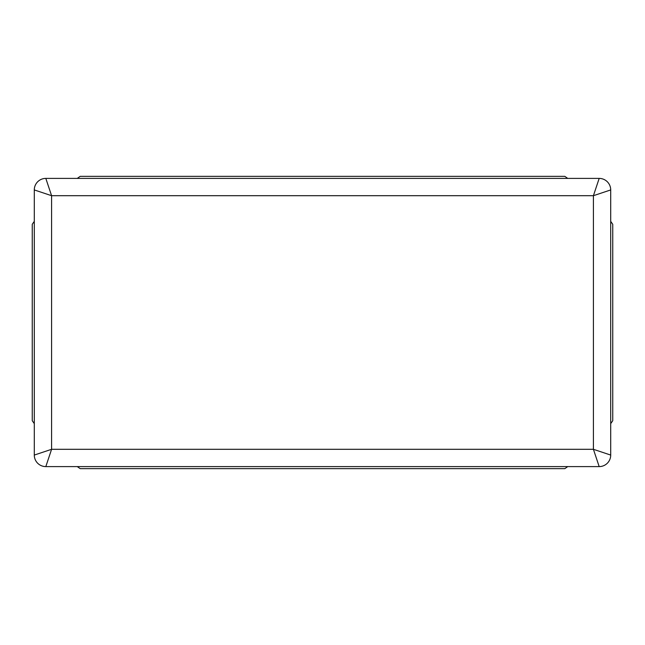 <?xml version="1.0" encoding="UTF-8"?>
<svg xmlns="http://www.w3.org/2000/svg" width="645" height="645" viewBox="0 0 645 645"><rect width="100%" height="100%" fill="white"/><g stroke="black" fill="none" stroke-linecap="round" stroke-linejoin="round"><path stroke-width="0.97" d="M610.71 221.372L612.75 224.291L612.75 420.709L610.71 423.628M77.271 178.399L80.19 176.351L564.81 176.351L567.729 178.399M567.729 466.601L564.81 468.649L80.19 468.649L77.271 466.601M34.29 423.628L32.25 420.709L32.25 224.291L34.29 221.372M593.416 195.693L599.181 178.399L45.819 178.399L51.584 195.693L34.29 189.928L34.29 455.072L51.584 449.307L45.819 466.601L599.181 466.601L593.416 449.307L610.71 455.072L610.71 189.928L593.416 195.693L593.416 449.307L51.584 449.307L51.584 195.693L593.416 195.693M599.181 466.601A11.529 11.529 0 0 0 610.71 455.072M610.71 189.928A11.529 11.529 0 0 0 599.181 178.399M45.819 178.399A11.529 11.529 0 0 0 34.29 189.928M34.29 455.072A11.529 11.529 0 0 0 45.819 466.601"/></g></svg>
